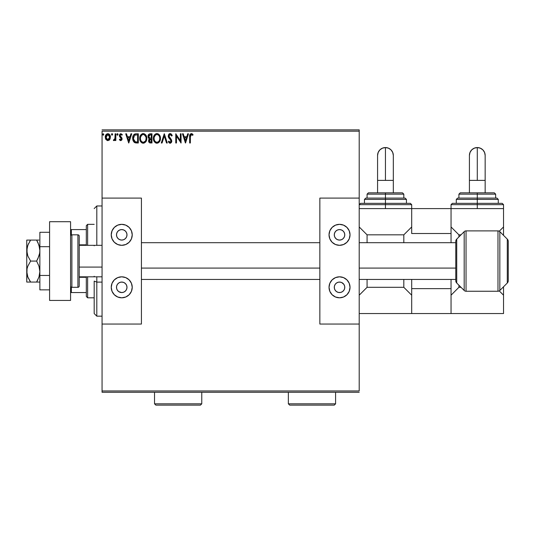 <?xml version="1.0" encoding="UTF-8"?>
<svg xmlns="http://www.w3.org/2000/svg" width="535" height="535" viewBox="0 0 535 535"><rect width="100%" height="100%" fill="white"/><g stroke="black" fill="none" stroke-linecap="round" stroke-linejoin="round"><path stroke-width="0.8" d="M102.058 131.182L359.206 131.182L359.206 198.097L319.85 198.097L319.85 324.049L359.206 324.049L359.206 390.958L102.058 390.958L102.058 324.049L102.058 392.269L359.206 392.269L102.058 392.269L102.058 390.958L359.206 390.958L359.206 131.182L102.058 131.182L102.058 198.097L102.058 131.182M109.728 139.528L110.384 136.545L108.966 134.011L106.686 134.011L105.388 135.964L105.616 138.986L107.261 140.565L109.367 139.976L110.417 137.147C110.437 135.241 109.575 134.091 107.823 133.69C106.084 134.091 105.221 135.241 105.234 137.147L105.923 139.535L107.823 140.638L109.561 139.755M115.125 133.81L115.834 133.81L115.125 133.81L114.905 138.826L113.36 140.411L114.316 140.531L115.125 139.535L115.125 140.518L115.834 140.518L115.834 133.81L115.834 140.518L115.834 133.81L115.125 133.81L115.018 138.364L113.36 140.411L113.901 140.638L115.125 139.535L115.125 140.518L115.834 140.518L115.125 140.518M120.729 140.638L121.753 140.05L122.06 138.612L120.241 136.238L120.128 135.215L120.937 134.512L121.906 135.221L122.308 134.599L120.856 133.69L119.947 134.078L119.385 135.288L119.599 136.666L121.358 138.752L120.843 139.789L119.78 139.107L119.365 139.682L120.308 140.544L120.729 140.638L122.074 138.879L121.846 137.843L120.074 135.596L120.937 134.512L121.906 135.221L122.308 134.599L120.856 133.69L119.365 135.629L119.599 136.666L121.365 138.913L120.683 139.816L119.78 139.107L119.365 139.682L120.729 140.638M135.984 133.81L134.405 134.198L133.449 135.188L132.693 138.919L133.108 140.785L134.205 142.323L136.933 142.992L138.324 142.992L138.324 133.81L136.191 133.81C133.737 134.145 132.566 135.636 132.673 138.284L134.746 142.658L138.324 142.992L138.324 133.81L138.324 142.992L136.933 142.992M150.148 133.81L151.98 133.81L149.225 134.011L148.101 135.475L148.188 137.542L149.425 138.766L148.763 139.635L148.596 141.16L149.405 142.684L151.98 142.992L151.98 133.81L151.98 142.992L151.98 133.81L150.148 133.81C148.71 134.031 147.988 134.9 147.981 136.418L149.425 138.766L148.569 140.718C148.576 142.163 149.285 142.925 150.683 142.992L150.489 142.985M162.051 142.992L161.282 142.992L164.225 133.81L161.282 142.992L162.051 142.992L164.285 136.024L166.519 142.992L167.288 142.992L164.345 133.81L167.288 142.992L164.345 133.81L161.282 142.992L162.051 142.992L164.285 136.024L166.519 142.992L167.288 142.992L166.519 142.992M180.355 133.81L180.355 140.638L175.768 133.81L175.768 142.992L176.47 142.992L176.47 136.144L181.064 142.992L181.064 133.81L180.355 133.81L181.064 133.81L180.355 133.81L180.355 140.638L175.768 133.81L175.768 142.992L176.47 142.992L176.47 136.144L181.064 142.992L181.064 133.81L180.917 142.992M190.547 135.128L190.366 136.88L191.002 134.599L192.714 135.342L193.075 134.633L191.336 133.576L189.838 134.753L189.657 142.992L190.366 142.992L190.366 136.88L191.343 134.512L192.714 135.342L193.075 134.633L191.336 133.576C189.938 134.051 189.377 135.121 189.657 136.793L189.657 142.992L190.366 142.992L190.38 136.171M187.711 133.81L188.48 133.81L185.538 142.992L188.48 133.81L187.711 133.81L186.768 136.753L184.187 136.753L183.244 133.81L182.475 133.81L185.418 142.992L188.48 133.81L187.711 133.81L186.768 136.753L184.187 136.753L183.244 133.81L182.475 133.81L185.418 142.992L182.475 133.81L183.244 133.81M170.17 133.576L168.719 134.412L168.231 136.057L168.685 137.689L170.946 140.491L170.531 142.19L169.702 142.17L168.899 141.106L168.344 141.675L170.123 143.226L171.367 142.511L171.742 140.718L169.167 136.973L169.04 135.442L170.217 134.512L171.661 136.044L172.23 135.582L171.227 133.971L170.17 133.576L168.231 136.057L171.053 141.126L170.13 142.283L168.899 141.106L168.344 141.675L170.123 143.226L171.762 141.086L171.401 139.688L168.933 136.071L170.217 134.512L171.661 136.044L172.23 135.582L170.17 133.576M160.46 138.358L160.259 136.726L159.209 134.693L157.731 133.69L156.1 133.69L154.735 134.593L153.585 136.766L153.585 140.056L155.391 142.771L157.785 143.099L159.637 141.521L160.46 138.358C160.513 140.979 159.35 142.604 156.969 143.226C159.35 142.604 160.513 140.979 160.46 138.358C160.493 135.743 159.31 134.151 156.915 133.576C154.521 134.171 153.351 135.783 153.391 138.404C153.351 141.053 154.541 142.664 156.969 143.226M146.797 138.358L146.603 136.726L145.553 134.693L144.069 133.69L142.444 133.69L141.073 134.593L139.929 136.766L139.929 140.056L141.735 142.771L144.129 143.099L145.975 141.521L146.797 138.358C146.831 135.743 145.654 134.151 143.26 133.576C140.865 134.171 139.688 135.783 139.735 138.404C139.688 141.053 140.879 142.664 143.313 143.226C145.687 142.604 146.851 140.979 146.797 138.358L146.791 137.95M130.961 133.81L131.73 133.81L128.788 142.992L131.73 133.81L130.961 133.81L130.018 136.753L127.437 136.753L126.494 133.81L125.725 133.81L128.667 142.992L131.73 133.81L130.961 133.81L130.018 136.753L127.437 136.753L126.494 133.81L125.725 133.81L128.667 142.992L125.725 133.81L126.494 133.81M116.891 134.459L117.479 133.69L116.891 134.459L117.479 133.69L118.075 134.459L117.921 133.951L117.352 133.71L116.931 134.191L117.352 135.201L118.075 134.459L117.479 135.221L118.075 134.459L117.479 135.221L116.891 134.459L117.613 135.201M112.069 133.69L112.658 134.459L112.069 133.69L111.481 134.459L112.069 135.221L111.481 134.459L112.069 133.69L112.624 134.191L112.196 133.71L111.621 133.951L111.808 135.148L112.658 134.459L112.062 135.221M103.235 133.69L103.823 134.459L103.235 133.69L102.646 134.459L103.235 133.69L103.823 134.459L103.235 133.69L102.653 134.593L103.235 135.221L103.823 134.459L103.235 135.221L103.823 134.459L103.235 135.221L102.646 134.459L103.369 135.201M359.206 129.871L102.058 129.871L359.206 129.871L359.206 131.182L359.206 129.871M190.366 142.992L189.657 142.992M189.657 136.793L189.671 136.171M191.604 133.596L192.433 133.991M193.075 134.633L192.714 135.342L191.343 134.512M190.4 135.816L190.567 135.081M185.478 140.779L184.488 137.696L186.468 137.696L185.478 140.779L184.488 137.696L186.468 137.696L185.478 140.779M176.47 142.992L175.768 142.992L175.928 133.81M172.23 135.582L171.661 136.044M171.655 136.037L171.427 135.542M169.943 134.552L169.455 134.813M168.96 135.756L169 136.539M169.073 136.759L169.287 137.181M170.337 138.438L169.929 138.003M171.742 141.461L171.668 141.822M171.668 141.842L171.367 142.511M170.712 143.092L170.357 143.206M169.816 143.193L168.719 142.31M169.267 142.932L168.833 142.47M168.344 141.675L168.899 141.106L169.2 141.621M169.341 141.828L168.899 141.106M169.702 142.17L170.337 142.263M171.006 141.521L170.585 139.882M170.632 139.936L169.889 139.154M169.18 138.391L168.645 137.629M168.492 137.308L168.257 136.485M168.344 136.873L168.264 136.519M168.538 134.726L169.113 133.977M169.341 133.803L169.936 133.589M172.083 135.228L171.916 134.88M169 134.078L168.719 134.412M168.685 137.689L168.92 138.05M156.554 143.199L156.153 143.119M155.618 142.905L153.766 140.618M153.752 140.578L153.585 140.05M153.465 139.428L153.405 138.819M153.405 137.99L153.478 137.281M153.926 135.81L153.625 136.619M154.24 135.235L154.729 134.593M155.792 133.803L156.487 133.603M158.474 134.031L159.604 135.221M158.487 134.044L160.159 136.385M160.36 137.181L160.413 137.528M158.52 142.731L158.895 142.437M159.637 141.521L160.259 139.996M153.585 140.056L154.247 141.581M159.497 140.023L159.657 139.421M157.323 142.25L156.942 142.283C155.01 141.802 154.067 140.504 154.1 138.404L154.14 139.067L154.1 138.404C154.053 136.285 155.003 134.987 156.942 134.512C158.848 134.994 159.784 136.271 159.751 138.364L159.718 137.702L159.751 138.364C159.798 140.471 158.855 141.775 156.942 142.283L157.103 142.277M154.561 140.558L154.889 141.113M154.254 139.702L154.14 139.067M154.588 140.611L154.254 139.722M155.056 141.32L155.424 141.688L155.056 141.32M156.608 142.263L155.852 141.989M154.261 137.074L155.451 135.067M154.956 135.576L154.521 136.318M154.14 137.742L154.254 137.08M159.35 136.345L159.544 136.853M158.186 134.894L158.674 135.322M149.626 142.812L149.974 142.925M149.078 142.377L148.85 142.009M148.683 141.588L148.596 141.16M148.509 138.097L148.195 137.548M148.188 137.542L148.797 138.391M148.83 137.167L148.683 136.418L150.469 134.753L151.271 134.753L151.271 138.164L149.793 138.057L150.917 138.164L149.793 138.057L148.697 136.218L148.723 136.82M149.579 141.695L149.405 139.963L150.368 139.147M149.339 140.163L149.272 140.698L151.271 139.107L151.271 142.049L150.542 142.049L149.272 140.698L149.559 141.668M149.88 139.327L149.405 139.963M149.546 137.956L148.837 137.194M148.723 136.01L149.399 134.954M150.917 139.107L151.271 139.107L151.271 142.049L150.542 142.049M146.75 139.194L146.69 139.588M146.603 140.003L146.503 140.357M146.389 140.672L145.487 142.183M142.898 143.199L142.491 143.119M141.962 142.905L140.103 140.618M140.096 140.585L139.929 140.05M139.809 139.428L139.749 138.819M140.27 135.81L139.969 136.619M140.585 135.235L141.073 134.593M142.136 133.803L142.832 133.603M146.336 135.957L146.503 136.385M146.704 137.181L146.75 137.528M139.929 140.056L140.585 141.581M145.018 135.328L144.243 134.733L145.881 136.853M145.841 140.023L146.095 138.364C146.135 140.471 145.199 141.775 143.28 142.283L143.28 142.283C141.354 141.802 140.411 140.504 140.444 138.404C140.397 136.285 141.34 134.987 143.28 134.512C145.192 134.994 146.129 136.271 146.095 138.364L145.995 139.421M145.212 141.227L143.447 142.277M140.899 140.558L141.233 141.113M140.444 138.404L140.478 137.742L140.444 138.404M140.591 139.702L140.478 139.067M140.926 140.611L140.598 139.722M141.4 141.32L141.768 141.688L141.4 141.32M142.952 142.263L142.196 141.989M140.598 137.074L141.795 135.067M141.3 135.576L140.859 136.318M146.095 138.364L146.055 137.702L146.095 138.364M145.687 136.345L145.42 135.85M144.109 142.109L145.065 141.407M135.308 142.852L136.365 142.979M132.673 138.284L132.68 137.883M132.68 137.869L132.713 137.482M132.767 137.074L132.847 136.679M133.877 134.619L135.783 133.824M134.954 133.964L135.375 133.87M133.977 140.779L135.362 141.875L133.396 138.806L134.552 135.228L137.615 134.753L137.615 142.049L135.121 141.795L133.743 140.317M136.639 142.042L136.124 142.009M133.449 137.321L133.529 136.94M128.728 140.779L127.738 137.696L129.717 137.696L128.728 140.779L127.738 137.696L129.717 137.696L128.728 140.779M119.365 139.682L119.78 139.107L120.763 139.809M120.683 139.816L121.365 138.913L121.057 138.104M121.331 139.2L119.365 135.629M121.365 138.913L121.198 138.304L121.365 138.913M122.308 134.599L121.719 134.967M121.906 135.221L120.937 134.512L120.422 134.733M120.295 134.88L120.128 135.215M120.114 135.255L120.241 136.238L121.846 137.843L122.074 138.879M120.081 135.763L120.087 135.402M122 139.488L121.773 140.023M117.346 135.201L116.944 134.787M118.075 134.459L117.479 133.69L118.034 134.191M113.36 140.411L113.901 140.638L113.36 140.411L113.901 140.638L113.36 140.411L113.701 139.695L114.209 139.775M114.824 139.046L115.112 137.141M115.125 136.525L115.125 136.064M115.125 136.639L115.112 137.221M115.085 137.796L115.018 138.364M111.815 133.763L111.514 134.191M108.919 140.331L109.367 139.976L108.933 140.331M105.629 139.013L105.415 138.451M105.248 136.846L105.315 136.264M105.609 135.348L105.863 134.874M107.976 133.696L108.418 133.763M109.153 134.138L110.009 135.261M110.036 135.315L110.27 135.964L110.036 135.315M110.257 138.384L109.896 139.261M109.789 134.867L108.966 134.011M107.207 134.653L108.271 134.579L107.829 134.512L109.708 137.141L107.716 139.809L105.943 137.141L106.05 136.251L105.97 137.589L107.829 134.512L109.147 135.241M109.274 135.429L109.688 136.692M107.716 139.809L109.708 137.141L109.267 138.866L108.271 139.742M107.602 139.795L106.391 138.866L105.97 137.589M106.987 139.535L107.388 139.742M107.829 134.512L107.381 134.579M106.987 134.773L106.385 135.429L106.987 134.773M109.688 137.595L109.708 137.141M158.681 135.328L159.082 135.85M159.597 137.054L159.718 137.702M150.469 134.753L151.271 134.753L151.271 138.164L150.917 138.164M140.478 137.742L140.598 137.08M145.941 137.054L146.055 137.702M136.86 134.753L137.615 134.753L137.615 142.049L137.154 142.049M133.556 139.755L133.462 139.321M135.081 134.94L135.429 134.853M105.943 137.141L105.97 136.692M106.05 136.251L106.385 135.429M108.271 134.579L108.672 134.773M109.608 138.037L109.267 138.866M96.808 282.112L96.808 276.816L96.808 282.112L102.058 282.112L96.808 282.112L96.808 316.172L96.808 282.112L94.187 281.109L96.808 282.112M96.808 245.324L96.808 205.968L96.808 245.324M94.187 245.792L94.187 245.324M94.187 276.816L94.187 276.261M94.187 313.55L94.187 281.109L94.187 313.55L96.808 316.172L102.058 316.172M86.316 277.297L86.316 296.497L87.626 297.808L87.626 276.816L87.626 297.808L94.187 297.808L87.626 297.808L86.316 296.497L86.316 276.816L86.316 277.297L79.227 277.297L86.316 277.297M86.316 244.843L86.316 229.582L86.316 244.843L79.227 244.843L86.316 244.843M86.316 225.65L86.316 229.582L86.316 225.65L87.626 224.339L86.316 225.65M87.626 245.324L87.626 224.339L87.626 245.324M94.187 224.339L87.626 224.339L94.187 224.339M70.573 292.558L86.316 292.558L71.356 292.558L71.356 287.201L71.356 292.558L70.573 292.558M86.316 229.582L70.573 229.582L71.356 229.582L71.356 234.939L71.356 229.582L86.316 229.582M49.581 300.429L49.581 221.711L70.573 221.711L49.581 221.711L49.581 300.429L70.573 300.429L70.573 221.711L70.573 300.429L49.581 300.429M469.416 180.382L477.287 180.382L477.287 147.56A7.871 7.871 -0 0 0 469.416 155.431L470.018 152.421L471.723 149.867L474.277 148.162L477.287 147.56L477.287 180.382L469.416 180.382L469.416 192.847L469.416 155.431C469.884 150.649 472.505 148.028 477.287 147.56C482.068 148.028 484.69 150.649 485.158 155.431L484.563 152.421L482.851 149.867L480.296 148.162L477.287 147.56A7.871 7.871 -0 0 1 485.158 155.431L485.158 180.382L477.287 180.382L485.158 180.382L485.158 192.847L485.158 180.382M503.529 208.59L503.529 226.96L503.529 208.59L451.045 208.59L503.529 208.59L503.529 204.658L477.287 204.658L477.287 208.59L477.287 204.658L451.045 204.658L477.287 204.658L477.287 203.347L452.363 203.347L477.287 203.347L477.287 199.408L456.295 199.408L477.287 199.408L477.287 198.097L457.606 198.097L477.287 198.097L477.287 192.847L460.234 192.847L494.34 192.847L477.287 192.847L477.287 194.158L458.916 194.158L477.287 194.158L477.287 198.097L496.587 198.097M498.279 203.347L498.279 199.408L456.295 199.408L457.606 198.097M457.987 198.097L477.287 198.097L477.287 204.658L451.045 204.658L452.363 203.347L502.218 203.347L503.529 204.658M458.916 287.308L458.916 285.215L458.916 287.308L461.016 287.308L458.916 287.308L451.045 295.186L458.916 287.308M458.916 236.931L458.916 234.832L461.016 234.832L458.916 234.832L451.045 226.96L458.916 234.832L458.916 236.931M503.529 226.96L499.255 231.227L503.529 226.96L503.529 235.353L503.529 226.96M451.045 313.55L503.529 313.55L411.689 313.55L451.045 313.55L451.045 288.626L411.689 288.626L411.689 279.437L411.689 313.55L411.689 288.626L451.045 288.626L451.045 313.55M499.255 290.913L503.529 295.186L503.529 313.55L503.529 286.787L503.529 295.186L499.255 290.913M495.657 198.097L495.657 194.158L477.287 194.158L495.657 194.158L494.34 192.847M477.287 199.408L498.279 199.408L477.287 199.408M477.287 198.097L496.968 198.097L477.287 198.097M477.287 204.658L503.529 204.658L477.287 204.658M477.287 203.347L502.218 203.347L477.287 203.347M122.762 239.981L121.739 240.081A5.25 5.25 0 0 1 116.49 234.832A5.25 5.25 0 0 1 121.739 229.582L123.745 229.983L125.451 231.12L126.588 232.825L126.989 234.832L126.588 236.838L125.451 238.543L123.745 239.68L121.739 240.081L119.733 239.68L118.028 238.543L116.891 236.838L116.49 234.832L116.891 232.825L118.028 231.12L119.733 229.983L121.739 229.582A5.25 5.25 0 0 1 126.989 234.832A5.25 5.25 0 0 1 121.739 240.081L120.716 239.981M120.716 282.166L121.739 282.065A5.25 5.25 0 0 1 126.989 287.308A5.25 5.25 0 0 1 121.739 292.558A5.25 5.25 0 0 1 116.49 287.308A5.25 5.25 0 0 1 121.739 282.065L123.745 282.46L125.451 283.603L126.588 285.302L126.989 287.308L126.588 289.321L125.451 291.02L123.745 292.157L121.739 292.558L118.823 291.675L117.372 290.224L116.59 288.332L116.59 286.285L117.372 284.393L118.823 282.948L120.716 282.166L122.762 282.166M121.739 297.808A10.493 10.493 0 0 1 111.24 287.308A10.493 10.493 0 0 1 121.739 276.816L125.752 277.611L129.162 279.892L131.436 283.296L132.232 287.308L131.436 291.328L129.162 294.731L125.752 297.005L121.739 297.808L117.72 297.005L114.316 294.731L112.042 291.328L111.24 287.308L112.042 283.296L114.316 279.892L117.72 277.611L121.739 276.816A10.493 10.493 0 0 1 132.232 287.308A10.493 10.493 0 0 1 121.739 297.808M121.739 245.324A10.493 10.493 0 0 1 111.24 234.832A10.493 10.493 0 0 1 121.739 224.339L125.752 225.135L129.162 227.408L131.436 230.812L132.232 234.832L131.436 238.851L129.162 242.255L125.752 244.528L121.739 245.324L117.72 244.528L114.316 242.255L112.042 238.851L111.24 234.832L112.042 230.812L114.316 227.408L117.72 225.135L121.739 224.339A10.493 10.493 0 0 1 132.232 234.832A10.493 10.493 0 0 1 121.739 245.324L123.786 245.124M102.058 198.097L102.058 324.049L141.421 324.049L141.421 198.097L102.058 198.097L141.421 198.097L141.421 324.049L102.058 324.049L102.058 198.097M127.571 226.104L125.752 225.135M112.042 238.851L113.012 240.663M126.099 237.747L125.451 238.543M118.028 238.543L117.372 237.747M121.739 276.816L119.693 277.016M115.908 296.036L117.72 297.005M131.436 283.296L130.466 281.477M125.451 283.603L126.099 284.393M117.372 284.393L118.028 283.603M79.227 267.085L102.058 267.085L79.227 267.085M141.421 268.082L319.85 268.082L141.421 268.082M359.206 268.082L455.773 268.082L359.206 268.082M77.916 234.832L77.916 287.308A1.311 1.311 0 0 0 79.227 285.998L79.227 236.142A1.311 1.311 0 0 0 77.916 234.832L71.884 234.832A1.311 1.311 0 0 0 70.573 236.142A1.311 1.311 0 0 1 71.884 234.832L71.884 287.308L71.884 234.832L77.916 234.832A1.311 1.311 0 0 1 79.227 236.142L79.227 285.998A1.311 1.311 0 0 1 77.916 287.308L77.916 234.832M70.573 285.998A1.311 1.311 0 0 0 71.884 287.308L77.916 287.308L71.884 287.308A1.311 1.311 0 0 1 70.573 285.998M497.978 230.893A2.621 2.621 0 0 1 499.837 231.662L507.287 239.118A3.277 3.277 0 0 1 508.25 241.439A3.277 3.277 0 0 0 507.287 239.118L499.837 231.662L499.837 290.478A2.621 2.621 0 0 1 497.978 291.247L466.038 291.247A2.621 2.621 0 0 1 464.186 290.478L456.729 283.022A3.277 3.277 0 0 1 455.773 280.708L455.773 241.439A3.277 3.277 0 0 1 456.729 239.118L464.186 231.662A2.621 2.621 0 0 1 466.038 230.893L497.978 230.893L466.038 230.893L466.038 291.247L497.978 291.247L497.978 230.893L497.978 291.247A2.621 2.621 0 0 0 499.837 290.478L507.287 283.022L499.837 290.478L499.837 231.662A2.621 2.621 0 0 0 497.978 230.893M508.25 280.708A3.277 3.277 0 0 1 507.287 283.022L507.287 239.118L507.287 283.022A3.277 3.277 0 0 0 508.25 280.708L508.25 241.439L508.25 280.708M464.186 290.478L464.186 231.662L456.729 239.118L456.729 283.022L464.186 290.478A2.621 2.621 0 0 0 466.038 291.247L466.038 230.893A2.621 2.621 0 0 0 464.186 231.662L464.186 290.478M455.773 280.708A3.277 3.277 0 0 0 456.729 283.022L456.729 239.118A3.277 3.277 0 0 0 455.773 241.439L455.773 280.708M451.045 208.59L411.689 208.59L411.689 233.521L451.045 233.521L451.045 242.703L451.045 233.521L411.689 233.521L411.689 208.59L451.045 208.59L451.045 233.521L451.045 204.658M451.045 279.437L451.045 288.626L451.045 279.437M27.773 245.324L30.622 240.081L36.621 240.081L38.955 245.15L39.871 250.574L39.637 253.289L38.968 255.964L36.621 261.073L38.955 266.142L39.871 271.566L38.968 276.956L36.621 282.065L39.637 282.065M38.025 242.783L39.63 247.819L39.871 250.574L39.637 253.289L37.931 258.565L36.621 261.073L30.622 261.073L36.621 261.073L38.955 266.142L39.871 271.566L38.968 276.956L36.621 282.065L30.622 282.065L36.621 282.065L37.931 279.564M27.773 276.816L26.75 271.566L27.038 268.797L27.86 266.096L30.622 261.073L27.867 256.064L27.044 253.369L27.038 247.805L28.515 243.626M27.038 282.065L30.622 282.065L27.867 277.056L26.75 271.566L26.75 240.081L27.86 240.081L26.75 240.081L26.75 250.574L27.86 245.104M38.961 240.081L28.007 240.081M37.223 241.165L38.018 242.77M30.622 240.081L29.084 240.081L30.622 240.081L29.706 241.479M28.515 278.521L27.867 277.056M26.75 282.065L27.038 268.797L27.86 266.096L30.622 261.073L27.867 256.064L26.75 250.574L26.75 282.065M30.141 281.35L29.091 279.611M29.084 240.081L27.038 240.081M29.084 282.065L30.622 282.065M36.621 282.065L37.931 282.065L36.621 282.065L37.53 280.387M37.925 240.081L36.647 240.081M37.931 282.065L38.961 282.065M39.871 289.856L49.581 289.856L39.871 289.856L39.871 275.465L49.581 275.465L39.871 275.465L39.871 246.682L49.581 246.682L39.871 246.682L39.871 232.29L49.581 232.29L39.871 232.29L39.871 289.856M340.554 239.981L339.531 240.081A5.25 5.25 0 0 1 334.281 234.832A5.25 5.25 0 0 1 339.531 229.582L341.537 229.983L343.236 231.12L344.38 232.825L344.774 234.832L344.38 236.838L343.236 238.543L341.537 239.68L339.531 240.081L337.518 239.68L335.82 238.543L334.683 236.838L334.281 234.832L334.683 232.825L335.82 231.12L337.518 229.983L339.531 229.582A5.25 5.25 0 0 1 344.774 234.832A5.25 5.25 0 0 1 339.531 240.081L338.501 239.981M338.501 282.166L339.531 282.065A5.25 5.25 0 0 1 344.774 287.308A5.25 5.25 0 0 1 339.531 292.558A5.25 5.25 0 0 1 334.281 287.308A5.25 5.25 0 0 1 339.531 282.065L341.537 282.46L343.891 284.393L344.674 286.285L344.674 288.332L343.891 290.224L342.447 291.675L340.554 292.458L338.501 292.458L336.615 291.675L335.164 290.224L334.382 288.332L334.382 286.285L335.164 284.393L336.615 282.948L338.501 282.166L340.554 282.166M339.531 297.808A10.493 10.493 0 0 1 329.032 287.308A10.493 10.493 0 0 1 339.531 276.816L343.544 277.611L346.947 279.892L349.228 283.296L350.024 287.308L349.228 291.328L346.947 294.731L343.544 297.005L339.531 297.808L335.512 297.005L332.108 294.731L329.834 291.328L329.032 287.308L329.834 283.296L332.108 279.892L335.512 277.611L339.531 276.816A10.493 10.493 0 0 1 350.024 287.308A10.493 10.493 0 0 1 339.531 297.808M339.531 245.324A10.493 10.493 0 0 1 329.032 234.832A10.493 10.493 0 0 1 339.531 224.339L343.544 225.135L346.947 227.408L349.228 230.812L350.024 234.832L349.228 238.851L346.947 242.255L343.544 244.528L339.531 245.324L335.512 244.528L332.108 242.255L329.834 238.851L329.032 234.832L329.834 230.812L332.108 227.408L335.512 225.135L339.531 224.339A10.493 10.493 0 0 1 350.024 234.832A10.493 10.493 0 0 1 339.531 245.324L341.577 245.124M319.85 198.097L359.206 198.097L359.206 324.049L319.85 324.049L319.85 198.097M345.363 226.104L343.544 225.135M329.834 238.851L330.804 240.663M343.891 237.747L343.236 238.543M335.82 238.543L335.164 237.747M339.531 276.816L337.478 277.016M333.7 296.036L335.512 297.005M349.228 283.296L348.258 281.477M343.236 283.603L343.891 284.393M335.164 284.393L335.82 283.603M377.576 180.382L385.447 180.382L385.447 147.56A7.871 7.871 -0 0 0 377.576 155.431L378.178 152.421L379.883 149.867L382.438 148.162L385.447 147.56L385.447 180.382L377.576 180.382L377.576 192.847L377.576 155.431C378.044 150.649 380.666 148.028 385.447 147.56C390.229 148.028 392.851 150.649 393.319 155.431L392.723 152.421L391.011 149.867L388.463 148.162L385.447 147.56A7.871 7.871 -0 0 1 393.319 155.431L393.319 180.382L385.447 180.382L393.319 180.382L393.319 192.847L393.319 180.382M411.689 208.59L359.206 208.59L411.689 208.59L411.689 204.658L385.447 204.658L385.447 208.59L385.447 204.658L359.206 204.658L385.447 204.658L385.447 203.347L360.523 203.347L385.447 203.347L385.447 199.408L364.455 199.408L385.447 199.408L385.447 198.097L365.766 198.097L385.447 198.097L385.447 192.847L368.394 192.847L402.501 192.847L385.447 192.847L385.447 194.158L367.077 194.158L385.447 194.158L385.447 198.097L404.748 198.097M406.439 203.347L406.439 199.408L364.455 199.408L365.766 198.097M366.147 198.097L385.447 198.097L385.447 204.658L359.206 204.658L360.523 203.347L410.378 203.347L411.689 204.658M367.077 287.308L367.077 279.437L367.077 287.308L403.818 287.308L367.077 287.308L359.206 295.186L367.077 287.308M367.077 242.703L367.077 234.832L403.818 234.832L403.818 242.703L403.818 234.832L367.077 234.832L359.206 226.96L367.077 234.832L367.077 242.703M403.818 279.437L403.818 287.308L411.689 295.186L403.818 287.308L403.818 279.437M411.689 226.96L403.818 234.832L411.689 226.96M359.206 313.55L411.689 313.55L359.206 313.55M403.818 198.097L403.818 194.158L385.447 194.158L403.818 194.158L402.501 192.847M385.447 199.408L406.439 199.408L385.447 199.408M385.447 198.097L405.129 198.097L385.447 198.097M385.447 204.658L411.689 204.658L385.447 204.658M385.447 203.347L410.378 203.347L385.447 203.347M154.535 403.818L155.852 405.129L200.458 405.129L201.769 403.818L154.535 403.818L201.769 403.818L201.769 392.269L201.769 403.818L200.458 405.129L155.852 405.129L154.535 403.818L154.535 392.269L154.535 403.818M288.358 403.818L289.676 405.129L334.281 405.129L335.592 403.818L288.358 403.818L335.592 403.818L335.592 392.269L335.592 403.818L334.281 405.129L289.676 405.129L288.358 403.818L288.358 392.269L288.358 403.818M102.058 205.968L96.808 205.968L94.187 208.59M458.916 198.097L458.916 194.158L460.234 192.847M456.295 203.347L456.295 199.408M498.279 199.408L496.968 198.097M102.058 245.324L79.227 245.324M141.421 242.703L319.85 242.703M359.206 242.703L455.773 242.703M141.421 279.437L319.85 279.437M359.206 279.437L455.773 279.437M102.058 276.816L79.227 276.816M367.077 198.097L367.077 194.158L368.394 192.847M364.455 203.347L364.455 199.408M406.439 199.408L405.129 198.097"/></g></svg>
